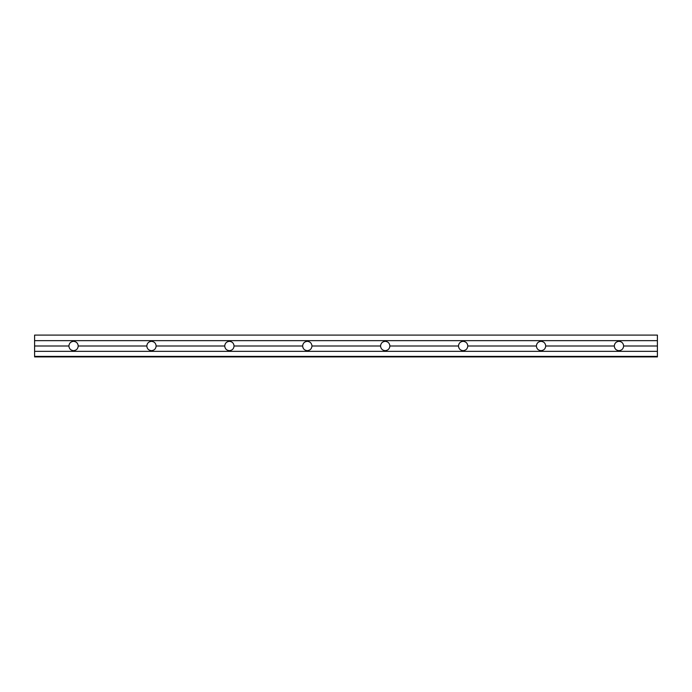 <?xml version="1.0" encoding="UTF-8"?>
<svg xmlns="http://www.w3.org/2000/svg" width="692" height="692" viewBox="0 0 692 692"><rect width="100%" height="100%" fill="white"/><g stroke="black" fill="none" stroke-linecap="round" stroke-linejoin="round"><path stroke-width="1.04" d="M78.231 346C77.936 343.18 76.379 341.623 73.56 341.329C70.74 341.623 69.183 343.18 68.88 346L34.6 346L34.6 351.354L657.4 351.354L657.4 346L623.639 346C623.336 343.18 621.779 341.623 618.959 341.329C616.139 341.623 614.582 343.18 614.288 346C614.582 348.82 616.139 350.377 618.959 350.671C621.779 350.377 623.336 348.82 623.639 346C623.336 348.82 621.779 350.377 618.959 350.671C616.139 350.377 614.582 348.82 614.288 346L545.72 346C545.426 343.18 543.869 341.623 541.049 341.329C538.229 341.623 536.672 343.18 536.369 346L467.809 346C467.507 343.18 465.95 341.623 463.13 341.329C460.31 341.623 458.753 343.18 458.459 346L389.89 346C389.596 343.18 388.039 341.623 385.219 341.329C382.399 341.623 380.842 343.18 380.539 346L311.98 346C311.677 343.18 310.12 341.623 307.3 341.329C304.48 341.623 302.923 343.18 302.629 346L234.06 346C233.766 343.18 232.209 341.623 229.389 341.329C226.569 341.623 225.012 343.18 224.71 346L156.15 346C155.847 343.18 154.29 341.623 151.47 341.329C148.65 341.623 147.093 343.18 146.799 346L78.231 346C77.936 348.82 76.379 350.377 73.56 350.671C70.74 350.377 69.183 348.82 68.88 346C69.183 343.18 70.74 341.623 73.56 341.329C76.379 341.623 77.936 343.18 78.231 346L146.799 346C147.093 343.18 148.65 341.623 151.47 341.329C154.29 341.623 155.847 343.18 156.15 346C155.847 348.82 154.29 350.377 151.47 350.671C148.65 350.377 147.093 348.82 146.799 346C147.093 348.82 148.65 350.377 151.47 350.671C154.29 350.377 155.847 348.82 156.15 346L224.71 346C225.012 343.18 226.569 341.623 229.389 341.329C232.209 341.623 233.766 343.18 234.06 346C233.766 348.82 232.209 350.377 229.389 350.671C226.569 350.377 225.012 348.82 224.71 346C225.012 348.82 226.569 350.377 229.389 350.671C232.209 350.377 233.766 348.82 234.06 346L302.629 346C302.923 343.18 304.48 341.623 307.3 341.329C310.12 341.623 311.677 343.18 311.98 346C311.677 348.82 310.12 350.377 307.3 350.671C304.48 350.377 302.923 348.82 302.629 346C302.923 348.82 304.48 350.377 307.3 350.671C310.12 350.377 311.677 348.82 311.98 346L380.539 346C380.842 343.18 382.399 341.623 385.219 341.329C388.039 341.623 389.596 343.18 389.89 346C389.596 348.82 388.039 350.377 385.219 350.671C382.399 350.377 380.842 348.82 380.539 346C380.842 348.82 382.399 350.377 385.219 350.671C388.039 350.377 389.596 348.82 389.89 346L458.459 346C458.753 343.18 460.31 341.623 463.13 341.329C465.95 341.623 467.507 343.18 467.809 346C467.507 348.82 465.95 350.377 463.13 350.671C460.31 350.377 458.753 348.82 458.459 346C458.753 348.82 460.31 350.377 463.13 350.671C465.95 350.377 467.507 348.82 467.809 346L536.369 346C536.672 348.82 538.229 350.377 541.049 350.671C538.229 350.377 536.672 348.82 536.369 346C536.672 343.18 538.229 341.623 541.049 341.329C543.869 341.623 545.426 343.18 545.72 346C545.426 348.82 543.869 350.377 541.049 350.671C543.869 350.377 545.426 348.82 545.72 346L614.288 346C614.582 343.18 616.139 341.623 618.959 341.329C621.779 341.623 623.336 343.18 623.639 346L657.4 346L657.4 340.646L34.6 340.646L34.6 346L68.88 346C69.183 348.82 70.74 350.377 73.56 350.671C76.379 350.377 77.936 348.82 78.231 346M657.4 356.908L34.6 356.908L657.4 356.908L657.4 356.389L34.6 356.389L34.6 356.908L34.6 356.389L657.4 356.389L657.4 351.354L34.6 351.354L34.6 356.389L34.6 340.646L657.4 340.646L657.4 335.092L34.6 335.092L34.6 340.646L34.6 335.092L657.4 335.092L657.4 356.908"/></g></svg>
